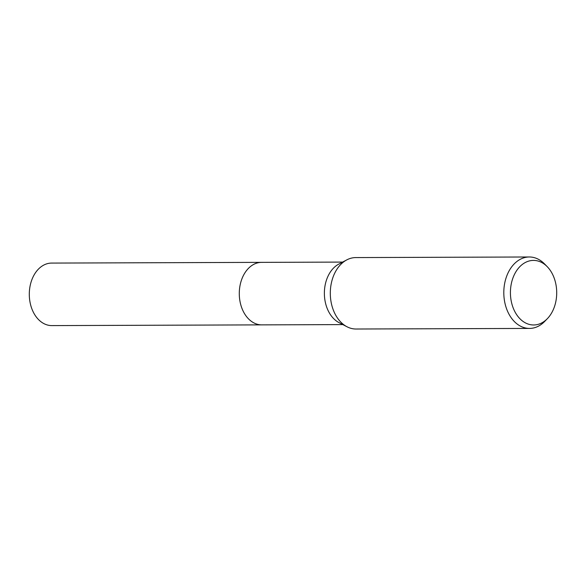 <?xml version="1.0" encoding="UTF-8"?>
<svg xmlns="http://www.w3.org/2000/svg" width="586" height="586" viewBox="0 0 586 586"><rect width="100%" height="100%" fill="white"/><g stroke="black" fill="none" stroke-linecap="round" stroke-linejoin="round"><path stroke-width="0.88" d="M547.397 318.623L544.716 321.399A35.724 25.608 -90.2 0 1 529.539 328.424L356.032 329.017A35.724 25.608 -90.2 0 1 347.044 326.783L339.023 322.622A31.256 22.407 -90.2 0 1 324.38 294.172A31.256 22.407 -90.2 0 1 338.818 264.088L346.809 259.876A35.724 25.608 -90.2 0 1 355.79 257.576L529.29 256.983A35.724 25.608 -90.2 0 1 544.519 263.905L547.214 266.659A32.289 23.147 -90.2 0 1 556.7 291.821A32.289 23.147 -90.2 0 1 547.397 318.623A32.289 23.147 -90.2 0 1 523.481 321.721A32.289 23.147 -90.2 0 1 510.428 293.557A32.289 23.147 -90.2 0 1 522.785 264.088A32.289 23.147 -90.2 0 1 547.214 266.659M262.103 324.871A31.256 22.407 -90.2 0 1 261.796 324.878A31.256 22.407 -90.2 0 1 239.293 294.458A31.256 22.407 -90.2 0 1 261.583 262.367L342.612 262.089M347.044 326.783A35.724 25.608 -90.2 0 1 330.314 294.26A35.724 25.608 -90.2 0 1 346.809 259.876M529.539 328.424A35.724 25.608 -90.2 0 1 503.813 293.667A35.724 25.608 -90.2 0 1 529.29 256.983M261.583 262.36A31.256 22.407 -90.2 0 0 261.034 262.374A31.256 22.407 -90.2 0 0 239.286 294.077A31.256 22.407 -90.2 0 0 261.796 324.878L51.81 325.596A31.256 22.407 -90.2 0 1 29.3 294.795A31.256 22.407 -90.2 0 1 51.048 263.092A31.256 22.407 -90.2 0 1 51.597 263.085L261.583 262.36A31.256 22.407 -90.2 0 1 261.891 262.367M261.796 324.871L342.825 324.6"/></g></svg>
